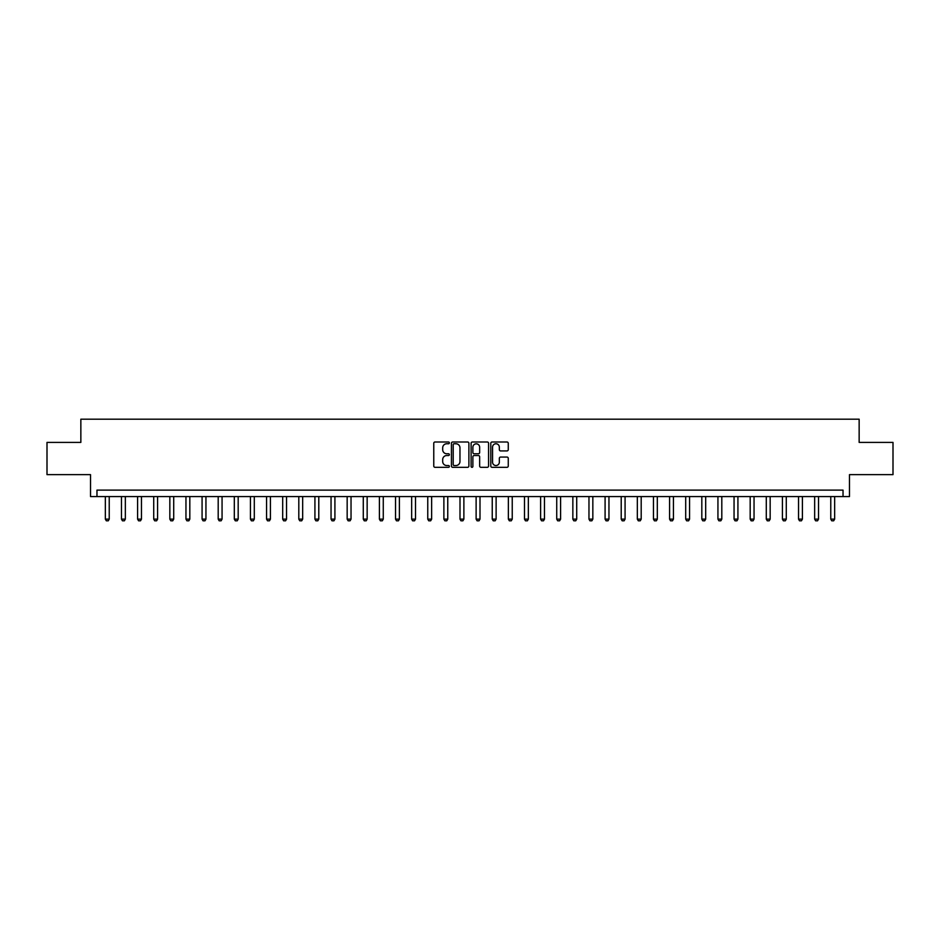 <?xml version="1.0" encoding="UTF-8"?>
<svg xmlns="http://www.w3.org/2000/svg" width="940" height="940" viewBox="0 0 940 940"><rect width="100%" height="100%" fill="white"/><g stroke="black" fill="none" stroke-linecap="round" stroke-linejoin="round"><path stroke-width="1.41" d="M449.367 442.881A0.881 0.881 0 0 0 448.486 442L435.032 442A1.269 1.269 0 0 0 433.763 443.257L433.763 466.04A1.269 1.269 0 0 0 435.032 467.309L448.486 467.309A0.881 0.881 0 0 0 449.367 466.428A0.881 0.881 0 0 0 448.486 465.535L446.735 465.535A4.054 4.054 0 0 1 442.693 461.493L442.693 459.589A4.054 4.054 0 0 1 446.735 455.536L448.486 455.536A0.881 0.881 0 0 0 449.367 454.655A0.881 0.881 0 0 0 448.486 453.762L446.735 453.762A4.054 4.054 0 0 1 442.693 449.72L442.693 447.816A4.054 4.054 0 0 1 446.735 443.762L448.486 443.762A0.881 0.881 0 0 0 449.367 442.881M506.989 450.918A1.269 1.269 0 0 0 508.258 449.649L508.258 443.257A1.269 1.269 0 0 0 506.989 442L492.055 442A1.269 1.269 0 0 0 490.798 443.257L490.798 466.04A1.269 1.269 0 0 0 492.055 467.309L506.989 467.309A1.269 1.269 0 0 0 508.258 466.04L508.258 458.321A1.269 1.269 0 0 0 506.989 457.063L500.597 457.063A1.269 1.269 0 0 0 499.34 458.321L499.34 462.151A3.384 3.384 0 0 1 495.956 465.535A3.384 3.384 0 0 1 492.56 462.151L492.56 447.158A3.384 3.384 0 0 1 495.956 443.762A3.384 3.384 0 0 1 499.34 447.158L499.34 449.649A1.269 1.269 0 0 0 500.597 450.918L506.989 450.918M843.027 496.567L849.478 496.567L849.478 474.641L893 474.641L893 442.399L859.148 442.399L859.148 419.193L80.852 419.193L80.852 442.399L47 442.399L47 474.641L90.522 474.641L90.522 496.567L843.027 496.567L843.027 490.116L96.973 490.116L96.973 496.567M468.896 443.257A1.269 1.269 0 0 0 467.627 442L452.692 442A1.269 1.269 0 0 0 451.423 443.257L451.423 466.04A1.269 1.269 0 0 0 452.692 467.309L467.627 467.309A1.269 1.269 0 0 0 468.896 466.04L468.896 443.257M472.373 442L487.308 442A1.269 1.269 0 0 1 488.577 443.257L488.577 466.04A1.269 1.269 0 0 1 487.308 467.309L480.916 467.309A1.269 1.269 0 0 1 479.647 466.04L479.647 456.805A1.269 1.269 0 0 0 478.389 455.536L474.148 455.536A1.269 1.269 0 0 0 472.879 456.805L472.879 466.428A0.881 0.881 0 0 1 471.998 467.309A0.881 0.881 0 0 1 471.105 466.428L471.105 443.257A1.269 1.269 0 0 1 472.373 442M454.079 443.762A0.881 0.881 0 0 0 453.197 444.655L453.197 464.654A0.881 0.881 0 0 0 454.079 465.535L455.912 465.535A4.054 4.054 0 0 0 459.966 461.493L459.966 447.816A4.054 4.054 0 0 0 455.912 443.762L454.079 443.762M479.647 447.217A3.384 3.384 0 0 0 476.263 443.833A3.384 3.384 0 0 0 472.879 447.217L472.879 452.504A1.269 1.269 0 0 0 474.148 453.762L478.389 453.762A1.269 1.269 0 0 0 479.647 452.504L479.647 447.217M105.35 496.567L105.35 519.139L109.228 519.139L109.228 496.567M109.228 519.139L108.253 520.807L106.326 520.807L105.35 519.139M121.472 496.567L121.472 519.139L125.349 519.139L125.349 496.567M125.349 519.139L124.374 520.807L122.447 520.807L121.472 519.139M137.593 496.567L137.593 519.139L141.47 519.139L141.47 496.567M141.47 519.139L140.495 520.807L138.568 520.807L137.593 519.139M153.714 496.567L153.714 519.139L157.591 519.139L157.591 496.567M157.591 519.139L156.616 520.807L154.689 520.807L153.714 519.139M169.834 496.567L169.834 519.139L173.712 519.139L173.712 496.567M173.712 519.139L172.737 520.807L170.81 520.807L169.834 519.139M185.956 496.567L185.956 519.139L189.821 519.139L189.821 496.567M189.821 519.139L188.858 520.807L186.931 520.807L185.956 519.139M202.076 496.567L202.076 519.139L205.942 519.139L205.942 496.567M205.942 519.139L204.979 520.807L203.04 520.807L202.076 519.139M218.197 496.567L218.197 519.139L222.063 519.139L222.063 496.567M222.063 519.139L221.1 520.807L219.161 520.807L218.197 519.139M234.319 496.567L234.319 519.139L238.184 519.139L238.184 496.567M238.184 519.139L237.221 520.807L235.282 520.807L234.319 519.139M250.439 496.567L250.439 519.139L254.305 519.139L254.305 496.567M254.305 519.139L253.342 520.807L251.403 520.807L250.439 519.139M266.561 496.567L266.561 519.139L270.426 519.139L270.426 496.567M270.426 519.139L269.463 520.807L267.524 520.807L266.561 519.139M282.682 496.567L282.682 519.139L286.547 519.139L286.547 496.567M286.547 519.139L285.584 520.807L283.645 520.807L282.682 519.139M298.803 496.567L298.803 519.139L302.668 519.139L302.668 496.567M302.668 519.139L301.705 520.807L299.766 520.807L298.803 519.139M314.923 496.567L314.923 519.139L318.789 519.139L318.789 496.567M318.789 519.139L317.826 520.807L315.887 520.807L314.923 519.139M331.045 496.567L331.045 519.139L334.91 519.139L334.91 496.567M334.91 519.139L333.947 520.807L332.008 520.807L331.045 519.139M347.166 496.567L347.166 519.139L351.031 519.139L351.031 496.567M351.031 519.139L350.068 520.807L348.129 520.807L347.166 519.139M363.287 496.567L363.287 519.139L367.152 519.139L367.152 496.567M367.152 519.139L366.189 520.807L364.25 520.807L363.287 519.139M379.407 496.567L379.407 519.139L383.273 519.139L383.273 496.567M383.273 519.139L382.31 520.807L380.371 520.807L379.407 519.139M395.529 496.567L395.529 519.139L399.394 519.139L399.394 496.567M399.394 519.139L398.431 520.807L396.492 520.807L395.529 519.139M411.649 496.567L411.649 519.139L415.515 519.139L415.515 496.567M415.515 519.139L414.54 520.807L412.613 520.807L411.649 519.139M427.759 496.567L427.759 519.139L431.636 519.139L431.636 496.567M431.636 519.139L430.661 520.807L428.734 520.807L427.759 519.139M443.88 496.567L443.88 519.139L447.757 519.139L447.757 496.567M447.757 519.139L446.782 520.807L444.855 520.807L443.88 519.139M460.001 496.567L460.001 519.139L463.878 519.139L463.878 496.567M463.878 519.139L462.903 520.807L460.976 520.807L460.001 519.139M476.122 496.567L476.122 519.139L479.999 519.139L479.999 496.567M479.999 519.139L479.024 520.807L477.097 520.807L476.122 519.139M492.243 496.567L492.243 519.139L496.12 519.139L496.12 496.567M496.12 519.139L495.145 520.807L493.218 520.807L492.243 519.139M508.364 496.567L508.364 519.139L512.241 519.139L512.241 496.567M512.241 519.139L511.266 520.807L509.339 520.807L508.364 519.139M524.485 496.567L524.485 519.139L528.351 519.139L528.351 496.567M528.351 519.139L527.387 520.807L525.46 520.807L524.485 519.139M540.606 496.567L540.606 519.139L544.471 519.139L544.471 496.567M544.471 519.139L543.508 520.807L541.569 520.807L540.606 519.139M556.727 496.567L556.727 519.139L560.593 519.139L560.593 496.567M560.593 519.139L559.629 520.807L557.69 520.807L556.727 519.139M572.848 496.567L572.848 519.139L576.714 519.139L576.714 496.567M576.714 519.139L575.75 520.807L573.811 520.807L572.848 519.139M588.969 496.567L588.969 519.139L592.835 519.139L592.835 496.567M592.835 519.139L591.871 520.807L589.932 520.807L588.969 519.139M605.09 496.567L605.09 519.139L608.956 519.139L608.956 496.567M608.956 519.139L607.992 520.807L606.053 520.807L605.09 519.139M621.211 496.567L621.211 519.139L625.077 519.139L625.077 496.567M625.077 519.139L624.113 520.807L622.174 520.807L621.211 519.139M637.332 496.567L637.332 519.139L641.198 519.139L641.198 496.567M641.198 519.139L640.234 520.807L638.295 520.807L637.332 519.139M653.453 496.567L653.453 519.139L657.318 519.139L657.318 496.567M657.318 519.139L656.355 520.807L654.416 520.807L653.453 519.139M669.574 496.567L669.574 519.139L673.439 519.139L673.439 496.567M673.439 519.139L672.476 520.807L670.537 520.807L669.574 519.139M685.695 496.567L685.695 519.139L689.561 519.139L689.561 496.567M689.561 519.139L688.597 520.807L686.658 520.807L685.695 519.139M701.816 496.567L701.816 519.139L705.682 519.139L705.682 496.567M705.682 519.139L704.718 520.807L702.779 520.807L701.816 519.139M717.937 496.567L717.937 519.139L721.803 519.139L721.803 496.567M721.803 519.139L720.839 520.807L718.9 520.807L717.937 519.139M734.058 496.567L734.058 519.139L737.923 519.139L737.923 496.567M737.923 519.139L736.96 520.807L735.021 520.807L734.058 519.139M750.179 496.567L750.179 519.139L754.045 519.139L754.045 496.567M754.045 519.139L753.069 520.807L751.142 520.807L750.179 519.139M766.288 496.567L766.288 519.139L770.166 519.139L770.166 496.567M770.166 519.139L769.19 520.807L767.263 520.807L766.288 519.139M782.409 496.567L782.409 519.139L786.286 519.139L786.286 496.567M786.286 519.139L785.311 520.807L783.384 520.807L782.409 519.139M798.53 496.567L798.53 519.139L802.408 519.139L802.408 496.567M802.408 519.139L801.432 520.807L799.505 520.807L798.53 519.139M814.651 496.567L814.651 519.139L818.529 519.139L818.529 496.567M818.529 519.139L817.553 520.807L815.626 520.807L814.651 519.139M830.772 496.567L830.772 519.139L834.65 519.139L834.65 496.567M834.65 519.139L833.674 520.807L831.747 520.807L830.772 519.139"/></g></svg>
